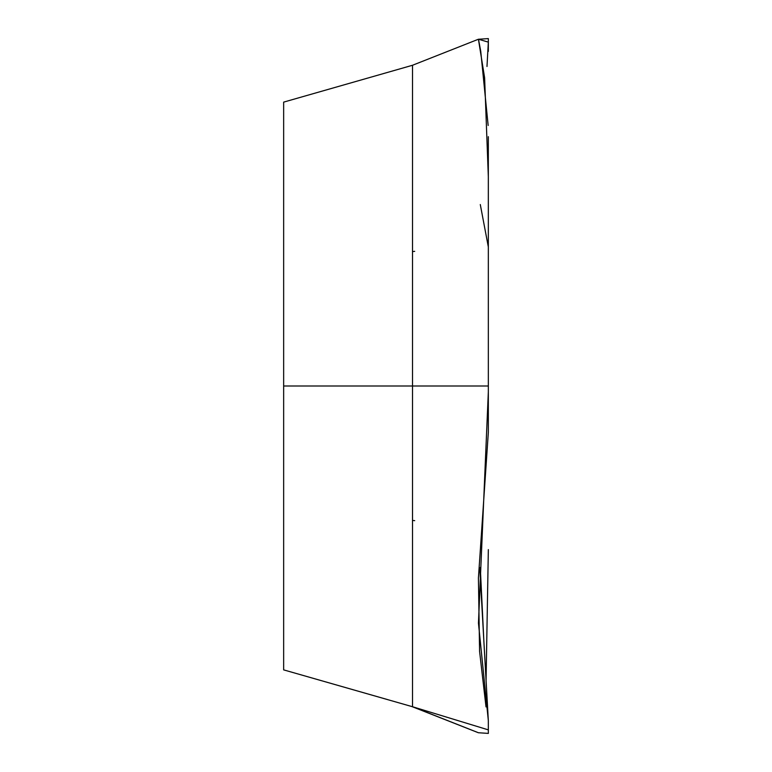 <?xml version="1.0" encoding="UTF-8"?>
<svg xmlns="http://www.w3.org/2000/svg" width="772" height="772" viewBox="0 0 772 772"><rect width="100%" height="100%" fill="white"/><g stroke="black" fill="none" stroke-linecap="round" stroke-linejoin="round"><path stroke-width="1.16" d="M283.652 102.222L283.652 669.778M488.338 380.2L488.338 247.001L480.29 204.532M488.329 51.386L488.348 38.6L478.428 39.256M486.987 66.498L488.338 42.122L478.495 39.247L480.744 51.309L488.155 125.489M387.361 72.471L412.509 65.263L478.418 39.237L484.613 77.76L488.338 176.991L488.338 386L412.509 386L412.509 65.273L283.652 102.126M488.338 391.8L478.457 623.187L488.329 720.614L488.338 729.878L412.509 706.727L412.509 386L283.652 386M488.338 729.878L488.348 733.4L478.418 732.744L412.566 706.737M387.361 699.529L283.652 669.874L412.509 706.737L478.418 732.763L411.794 706.525M486.07 680.508L488.338 549.616M412.509 251.595L414.699 251.344M486.013 706.901L479.576 651.346L478.418 578.016L488.338 432.368L488.329 136.673M411.283 65.62L412.055 65.398M479.798 568.549L488.329 720.614M428.421 713.01L426.848 712.392M483.88 641.455L480.29 567.468M414.699 520.656L412.509 520.405"/></g></svg>
